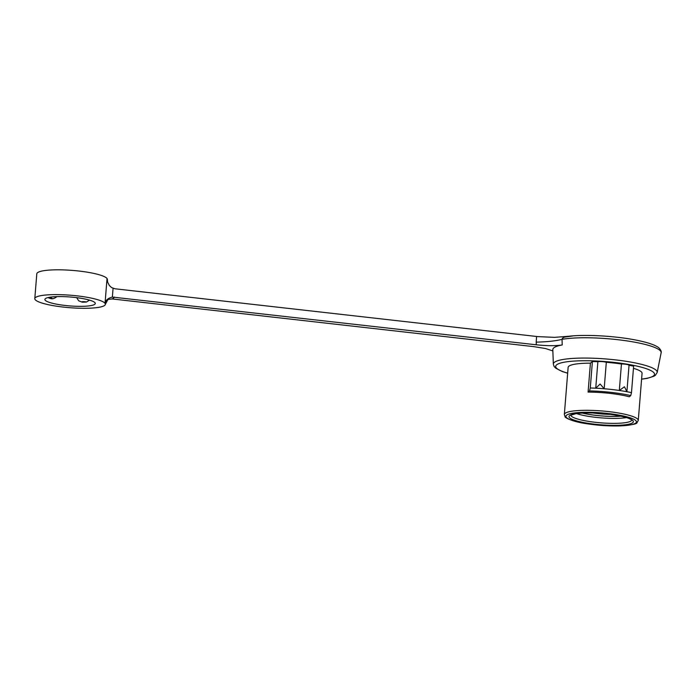 <?xml version="1.0" encoding="UTF-8"?>
<svg xmlns="http://www.w3.org/2000/svg" width="696" height="696" viewBox="0 0 696 696"><rect width="100%" height="100%" fill="white"/><g stroke="black" fill="none" stroke-linecap="round" stroke-linejoin="round"><path stroke-width="1.04" d="M568.919 336.246L554.564 337.351L537.895 336.62L115.023 288.788L111.595 287.605L109.307 285.438L107.662 282.167L107.036 278.513A35.4 6.247 4.6 0 1 107.367 279.488L107.662 282.167M638.275 420.436A37.079 6.542 -175.4 0 0 605.181 411.24A37.079 6.542 -175.4 0 0 565.048 413.363A37.079 6.542 -175.4 0 0 564.343 414.485L565.117 416.756C564.317 417.104 570.955 421.385 585.423 423.525C597.681 425.465 609.539 426.256 620.989 425.882C631.681 425.021 637.014 423.951 636.988 422.681L638.275 420.436L642.069 373.3A37.079 6.542 -175.4 0 0 633.447 368.323M588.085 392.1A37.079 6.542 4.6 0 1 629.288 396.764L630.733 395.589A43.404 7.656 4.6 0 0 589.529 390.926L588.085 392.1L590.417 363.164A37.079 6.542 -175.4 0 0 568.841 366.226A37.079 6.542 -175.4 0 0 568.136 367.358L564.343 414.485M606.312 362.294L604.18 388.76A45.936 8.1 4.6 0 1 611.88 389.508A45.936 8.1 4.6 0 1 619.318 390.473A45.936 8.1 4.6 0 1 626.905 391.726A45.936 8.1 4.6 0 1 631.49 392.648L633.621 366.192A45.936 8.1 -175.4 0 0 629.036 365.261A5.055 0.896 4.6 0 0 625.008 364.173A5.055 0.896 4.6 0 0 621.45 364.008A45.936 8.1 -175.4 0 0 614.002 363.051A45.936 8.1 -175.4 0 0 606.312 362.294A5.055 0.896 -175.4 0 0 603.249 361.711A5.055 0.896 -175.4 0 0 597.873 361.737A45.936 8.1 -175.4 0 0 592.409 361.529L590.417 363.164M641.59 379.181L647.384 378.311L654.005 376.197L655.388 375.292L657.181 372.499A52.096 9.187 -175.4 0 0 611.262 359.44A52.096 9.187 -175.4 0 0 554.338 362.372A52.096 9.187 -175.4 0 0 553.346 364.147L552.807 349.67A53.801 9.492 4.6 0 1 553.825 347.835A53.801 9.492 4.6 0 1 562.229 344.955C555.686 345.973 547.047 345.921 536.329 344.798L112.369 297.07L113.074 288.335M552.85 350.923L545.577 348.548L534.041 346.669L112.073 298.932L108.037 299.471M104.696 305.37A35.4 6.247 4.6 0 1 100.555 306.988A35.4 6.247 4.6 0 1 63.223 307.066A35.4 6.247 4.6 0 1 34.8 298.619A35.4 6.247 4.6 0 1 76.943 295.844A35.4 6.247 4.6 0 1 105.035 303.325A35.4 6.247 4.6 0 1 105.366 304.3A35.4 6.247 4.6 0 1 104.696 305.37M34.8 298.619L36.792 273.815A35.4 6.247 4.6 0 1 78.944 271.04A35.4 6.247 4.6 0 1 107.036 278.513L105.035 303.325C105.575 300.246 108.019 298.166 112.369 297.07M74.985 297.453A25.282 4.463 -175.4 0 0 44.883 299.428A25.282 4.463 -175.4 0 0 65.18 305.466A25.282 4.463 -175.4 0 0 95.282 303.482A25.282 4.463 -175.4 0 0 74.985 297.453M47.963 297.592L48.172 297.697A25.282 4.463 -175.4 0 0 50.973 298.654L51.852 298.749C52.757 298.932 54.184 298.419 56.141 297.236L56.794 296.618M76.673 297.653L78.692 300.811L82.267 302.195A25.282 4.463 -175.4 0 0 86.452 302.029L89.523 300.124M572.521 335.985L564.404 337.142L562.446 338.239L562.029 339.361C555.53 340.979 546.917 341.901 536.207 342.127L536.329 344.798M569.058 336.238L568.78 336.264C585.597 334.263 615.699 335.994 636.196 340.126C647.915 342.475 655.467 345.042 658.851 347.826C660.869 349.957 661.626 351.637 661.122 352.855A54.453 9.605 4.6 0 0 623.781 340.448A54.453 9.605 4.6 0 0 562.029 339.361L562.229 344.955M589.529 390.926L590.278 387.985L592.409 361.529M631.49 392.648L630.733 395.589M597.873 361.737L595.741 388.194A45.936 8.1 4.6 0 1 599.952 388.438A45.936 8.1 4.6 0 1 604.18 388.76L600.135 384.027L595.741 388.194A45.936 8.1 4.6 0 0 590.278 387.985M629.036 365.261L626.905 391.726L624.451 386.776L619.318 390.473L621.45 364.008M569.615 415.547A32.277 5.699 -175.4 0 0 594.923 424.229A32.277 5.699 -175.4 0 0 632.742 422.69A32.277 5.699 -175.4 0 0 607.434 413.998A32.277 5.699 -175.4 0 0 569.615 415.547M566.561 415.199A35.4 6.247 -175.4 0 0 594.314 424.725A35.4 6.247 -175.4 0 0 635.787 423.029A35.4 6.247 -175.4 0 0 608.034 413.502A35.4 6.247 -175.4 0 0 566.561 415.199M641.599 379.094A49.581 8.744 -175.4 0 0 653.587 375.814A49.581 8.744 -175.4 0 0 614.716 362.468A49.581 8.744 -175.4 0 0 556.617 364.843A49.581 8.744 -175.4 0 0 567.675 373.143M114.353 297.061A43.822 7.734 4.6 0 1 113.605 298.036A43.822 7.734 4.6 0 1 112.073 298.932M536.59 336.481L536.207 342.127M50.973 298.654A2.532 0.444 -175.4 0 0 51.939 298.462A2.532 0.444 -175.4 0 0 50.921 297.923A2.532 0.444 -175.4 0 0 48.172 297.697M86.452 302.029A2.532 0.444 -175.4 0 0 83.877 301.655A2.532 0.444 -175.4 0 0 81.963 301.855A2.532 0.444 -175.4 0 0 82.267 302.195M592.905 412.98A26.97 4.759 -175.4 0 0 610.322 414.381M582.422 413.05A28.658 5.055 -175.4 0 0 620.658 416.13M582.213 413.059A28.91 5.098 -175.4 0 0 620.858 416.173M570.816 415.007L570.816 415.199A30.589 5.394 -175.4 0 0 598.63 422.646A30.589 5.394 -175.4 0 0 631.228 420.845A30.589 5.394 -175.4 0 0 631.777 420.097M576.523 413.589A30.589 5.394 -175.4 0 0 626.4 417.6M553.346 364.147L554.12 366.47L555.712 368.167L562.316 371.534L567.666 373.23M105.366 304.3L107.932 299.515M657.181 372.499L661.122 352.855M570.816 415.199L575.862 413.685C582.378 412.728 591 412.658 601.736 413.476C614.933 414.442 627.383 417.348 630.08 419.001L631.803 419.914"/></g></svg>
